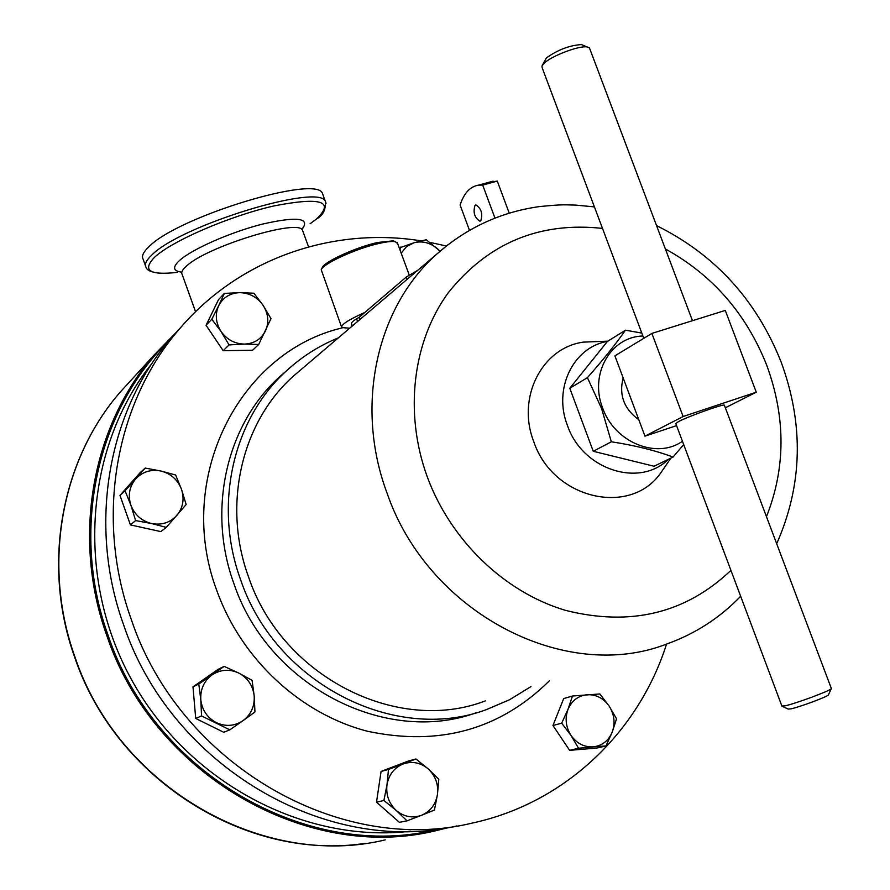 <?xml version="1.0" encoding="UTF-8"?>
<svg xmlns="http://www.w3.org/2000/svg" width="890" height="890" viewBox="0 0 890 890"><rect width="100%" height="100%" fill="white"/><g stroke="black" fill="none" stroke-linecap="round" stroke-linejoin="round"><path stroke-width="1.33" d="M480.778 220.82L479.921 221.21C474.526 217.705 472.89 212.41 475.026 205.334L475.905 204.922C481.312 208.483 482.936 213.778 480.778 220.82M682.43 441.251C656.742 459.618 614.456 442.33 602.652 408.043C589.113 374.312 610.696 336.576 642.914 336.02M641.812 333.094L625.47 330.179C615.813 344.041 603.131 359.86 587.422 377.66L601.551 408.454L611.341 441.785C635.004 445.423 655.574 450.518 673.051 457.071L683.687 444.566M623.167 377.927C618.784 394.971 624.001 408.911 638.82 419.757M724.46 405.417L724.338 405.117C722.758 404.016 688.193 416.431 678.491 421.593L675.822 423.64L781.854 705.948M781.798 706.07L785.258 705.792C795.827 703.512 829.48 691.04 831.249 688.749L831.271 688.293M589.825 48.906L589.425 47.849L587.133 46.959C579.056 45.401 551.043 56.092 543.923 63.435L541.954 66.049L542.177 67.807L643.781 338.334M828.501 694.69L828.356 695.012C826.888 696.926 799.665 707.016 791.043 708.841L788.195 709.063L782.232 706.282M542.199 65.526L546.382 57.95C557.663 49.862 569.344 45.401 581.426 44.578L583.373 45.39M321.379 269.459L322.213 267.734C323.804 261.927 355.9 247.253 377.683 242.469L393.302 240.823L395.149 241.646M397.641 243.537L395.305 241.713C392.145 241.123 386.727 241.702 379.04 243.437C356.345 248.432 322.881 263.729 321.234 269.748L341.549 326.953M359.894 319.521L359.104 317.352L364.789 312.49C348.413 319.777 340.748 324.817 341.782 327.609L349.726 328.176M152.412 362.864C85.34 445.879 74.704 576.509 131.42 679.471C187.946 782.533 304.169 843.687 410.479 831.238M449.183 827.422L435.433 830.815C306.85 862.288 152.924 774.5 106.689 635.238C71.478 537.193 92.115 425.876 154.37 354.754L177.21 331.358M169.389 340.125C97.166 410.056 69.999 529.717 107.89 634.759C154.359 774.867 310.087 862.388 438.848 829.002M145.448 265.698L143.101 259.112C141.41 256.175 143.29 252.115 148.741 246.919C177.232 216.926 317.174 174.351 322.469 193.475L323.17 195.377M666.554 644.082C638.553 732.159 564.994 803.114 472.39 823.039C339.613 855.824 179.524 764.343 131.231 619.329C94.44 517.224 115.745 401.546 180.192 328.11C240.055 258.078 333.261 226.616 421.215 240.879M429.837 242.369L446.324 245.985M457.015 825.931C326.33 856.314 170.669 766.156 123.465 624.457C87.231 523.765 108.324 409.611 172.026 337.01L181.638 326.43M530.974 686.579L509.614 699.707L486.43 709.608C394.793 744.018 275.255 683.22 240.612 579.702C213.111 504.819 233.147 418.979 286.447 370.863C301.888 356.656 319.187 345.654 338.345 337.855M607.558 341.371C573.338 347.033 552.924 388.763 567.442 425.476C582.36 469.597 639.332 488.143 668.334 459.34M665.253 466.316L660.625 473.102C629.931 516.957 552.79 498.901 533.789 441.696C516.389 397.652 541.954 347.768 583.306 342.127L600.216 341.46M485.339 700.886C397.385 734.84 281.93 676.667 248.577 577.031C222.022 504.819 241.68 421.96 293.533 375.992L301.721 369.027M364.789 312.49L406.274 277.035L417.677 270.349M352.351 325.94L351.572 323.815L351.194 326.93M407.019 820.847L421.582 815.273C412.482 818.466 404.049 816.875 396.272 810.501L407.019 820.847L399.41 822.349L376.514 802.179L381.076 771.441L408.332 761.039L415.964 758.981L403.07 763.987C412.159 760.906 420.547 762.552 428.212 768.904C435.466 775.791 438.548 784.301 437.457 794.436L438.803 779.228L428.212 768.904L415.964 758.981M166.285 527.37L160.834 531.608L130.429 524.911L119.972 495.385L139.953 472.846L145.204 468.062L135.703 478.898C142.567 471.722 151 469.097 161.023 471.044C170.902 473.658 177.722 479.732 181.482 489.278C184.597 499.023 183.051 507.745 176.832 515.455C170.068 522.697 161.635 525.389 151.556 523.531L166.285 527.37L186.155 504.519L181.482 489.278L175.63 475.015L161.023 471.044L145.204 468.062M229.798 729.867L243.07 720.633C234.626 726.196 225.715 726.863 216.337 722.647C207.248 717.752 202.063 710.098 200.795 699.685L201.563 715.927L229.798 729.867L223.702 732.259L195.711 718.452L192.985 686.857L218.128 669.347L224.147 666.376L212.132 674.876C220.62 669.414 229.509 668.813 238.787 673.074C247.765 677.969 252.893 685.556 254.184 695.858C254.785 706.215 251.08 714.47 243.07 720.633L254.952 711.967L254.184 695.858L252.081 680.361L238.787 673.074L224.147 666.376M258.701 344.486L252.582 350.237L223.179 350.693L206.068 325.273L218.528 299.618L224.347 293.4L218.695 305.659C223.112 297.371 230.143 293.044 239.777 292.654C249.456 292.932 257.221 297.138 263.073 305.281C268.391 313.77 269.203 322.302 265.498 330.913C261.182 339.201 254.206 343.596 244.55 344.085C234.815 343.896 226.983 339.68 221.043 331.469L229.064 344.92L244.55 344.085L258.701 344.486L270.972 318.642L263.073 305.281L253.884 293.211L239.777 292.654L224.347 293.4M605.99 745.931L612.231 732.092C608.504 740.825 602.174 745.753 593.241 746.866L605.99 745.931L596.912 748.034L569.644 750.348L552.957 725.506L563.693 698.572L572.47 696.013L568.02 709.319C571.836 700.586 578.211 695.724 587.133 694.712C596.122 694.378 603.465 698.183 609.16 706.115L599.86 693.955L572.47 696.013M469.464 230.276L460.119 205.045C463.968 193.141 470.109 186.511 478.542 185.142L482.692 185.087L494.94 218.039M488.744 182.35L497.288 181.093L482.692 185.087M497.288 181.093L509.214 213.111M386.994 784.746C388.841 774.667 394.192 767.747 403.07 763.987L388.496 769.461L386.994 784.746L383.913 800.488L396.272 810.501C388.93 803.559 385.837 794.97 386.994 784.746M421.582 815.273C430.415 811.413 435.711 804.46 437.457 794.436L434.431 810.067L421.582 815.273M376.514 802.179L383.913 800.488M381.076 771.441L388.496 769.461M130.886 505.209C127.771 495.341 129.384 486.574 135.703 478.898L125.056 490.779L130.886 505.209C134.679 514.854 141.577 520.962 151.556 523.531L135.625 520.583L130.886 505.209M130.429 524.911L135.625 520.583M119.972 495.385L125.056 490.779M440.061 251.18L426.288 239.755L414.072 242.725C422.694 240.656 430.649 242.792 437.925 249.133L439.983 251.247M399.276 247.965L414.072 242.725L406.552 246.597L401.179 253.161M400.266 247.075L400.055 250.09M200.795 699.685C200.261 689.227 204.033 680.961 212.132 674.876L198.793 684.043L200.795 699.685M195.711 718.452L201.563 715.927M192.985 686.857L198.793 684.043M218.695 305.659C214.902 314.292 215.68 322.892 221.043 331.469L211.798 319.265L218.695 305.659M223.179 350.693L229.064 344.92M206.068 325.273L211.798 319.265M571.035 735.485C565.784 727.086 564.772 718.364 568.02 709.319L561.679 723.181L571.035 735.485L578.522 748.245L593.241 746.866C584.207 747.277 576.798 743.484 571.035 735.485M612.231 732.092C615.39 723.081 614.367 714.425 609.16 706.115L616.536 718.797L612.231 732.092M569.644 750.348L578.522 748.245M552.957 725.506L561.679 723.181M359.104 317.352C353.575 320.411 351.06 322.558 351.572 323.815M676.567 425.62L644.961 436.156L614.901 355.855L651.881 333.416L683.12 416.52L756.278 392.212L725.35 407.776M651.881 333.416L725.272 310.421L756.278 392.212M644.961 436.156L683.12 416.52M625.47 330.179L607.369 341.482L569.8 388.262L593.252 451.297L654.05 466.238L673.051 457.071M587.422 377.66L569.8 388.262M611.341 441.785L593.252 451.297M130.997 380.308L120.617 391.645C61.488 459.195 41.774 564.193 74.738 656.375C118.014 787.283 263.062 869.63 385.248 839.871M159.455 273.219C151.233 272.24 146.75 270.237 145.993 267.2C144.325 264.308 146.227 260.303 151.689 255.152C180.303 225.459 320.244 182.739 325.417 201.541L326.074 203.22M181.827 272.173C173.105 271.127 172.304 267.256 179.413 260.581C191.84 249.233 230.421 232.212 262.472 224.102C296.782 216.315 310.12 217.872 302.489 228.752M310.076 223.768L316.551 218.962C335.018 201.162 320.789 196.823 273.864 205.946C229.275 216.103 171.603 241.079 154.415 257.399C141.966 270.471 149.62 275.466 177.399 272.362M302.945 231.467L302.522 230.299C298.984 218.25 206.313 246.697 186.299 266.243C182.383 269.737 180.993 272.44 182.127 274.354L195.555 311.723M476.195 712.756C385.448 745.909 268.068 685.689 233.959 583.773C206.758 509.625 226.65 424.586 279.527 376.859L286.447 370.863M549.386 680.806C499.913 729.667 439.282 746.488 367.481 731.257C300.486 713.958 241.357 659.223 216.815 590.593C174.44 478.497 239.254 351.928 342.149 327.921M730.924 570.368C685.667 613.388 630.498 626.716 565.406 610.34C504.574 592.284 450.607 540.452 427.178 476.606C403.915 412.682 412.693 341.493 448.226 292.788C488.043 243.026 539.462 221.566 602.497 228.407M665.364 248.944C712.556 274.988 746.365 313.814 766.791 365.412C785.848 417.566 785.736 467.984 766.468 516.69M740.658 596.267C719.888 617.871 695.257 633.791 666.744 644.015C565.083 683.72 427.89 612.754 386.95 492.826C354.487 405.94 376.581 307.451 436.623 254.229L448.304 244.439M407.119 279.338L406.274 277.035M724.338 405.117L831.394 688.604M589.425 47.849L692.465 320.7M828.356 695.012L831.249 688.749M581.426 44.578L587.133 46.959M74.482 656.62C41.585 564.649 61.188 459.551 120.617 391.645L154.37 354.754M74.493 656.664C115.466 779.596 246.753 861.553 365.312 843.342M316.684 218.851C322.959 215.469 325.862 209.706 325.417 201.541L322.469 193.475M308.563 246.875L302.522 230.299L302.745 227.94L301.699 229.453M180.192 328.11L172.026 337.01M607.915 341.148L583.306 342.127M776.681 543.712C802.613 485.083 804.082 424.474 781.075 361.874C756.378 299.941 714.87 254.529 656.564 225.626M594.409 206.892L575.396 205.078C564.894 204.978 564.872 204.033 539.062 206.636C500.425 212.154 466.271 228.018 436.623 254.229L293.533 375.992M493.105 181.16L478.542 185.142M670.826 458.15L660.625 473.102M316.573 218.951L315.828 219.541M397.341 242.703L409.189 274.932M393.302 240.823L395.305 241.713M357.591 321.49L356.601 318.787"/></g></svg>
